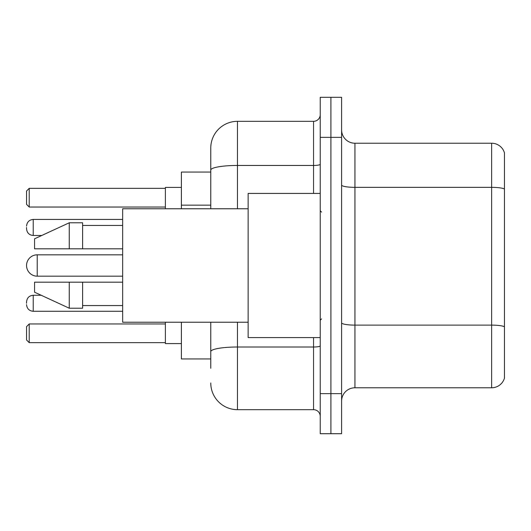 <?xml version="1.0" encoding="UTF-8"?>
<svg xmlns="http://www.w3.org/2000/svg" width="531" height="531" viewBox="0 0 531 531"><rect width="100%" height="100%" fill="white"/><g stroke="black" fill="none" stroke-linecap="round" stroke-linejoin="round"><path stroke-width="0.8" d="M210.767 172.057L181.403 172.057L181.403 208.769M210.767 358.943L181.403 358.943L181.403 322.231M210.767 368.288L210.767 322.231M320.233 393.65L320.233 433.701L330.913 433.701L330.913 393.65L330.913 433.701L341.592 433.701L341.592 393.65L330.913 393.65L330.913 137.35L330.913 393.65L320.233 393.65L320.233 137.35L330.913 137.35L330.913 97.299L330.913 137.35L341.592 137.35L341.592 393.65M341.592 137.35L341.592 97.299L320.233 97.299L320.233 137.35M237.47 322.231L237.47 409.673L313.555 409.673L313.555 337.583M210.767 208.769L210.767 148.03A26.696 26.696 0 0 1 237.47 121.327L313.555 121.327A6.677 6.677 0 0 0 320.233 114.656M210.767 148.03L210.767 162.712M320.233 416.344A6.677 6.677 0 0 0 313.555 409.673M237.47 409.673A26.696 26.696 0 0 1 210.767 382.97M341.592 401.131A13.348 13.348 0 0 1 354.94 387.776L491.633 387.776L491.633 143.224L354.94 143.224A13.348 13.348 0 0 1 341.592 129.869A13.348 13.348 0 0 0 354.94 143.224L354.94 387.776M504.45 152.835A13.348 13.348 0 0 0 491.633 143.224A13.348 13.348 0 0 1 504.45 152.835L504.45 378.165A13.348 13.348 0 0 1 491.633 387.776M504.45 189.202L504.45 326.777A13.348 2.316 180 0 0 491.633 325.111L354.94 325.111A13.348 2.316 0 0 1 341.592 322.788M122.661 254.82L37.23 254.82A10.68 10.68 0 0 0 26.55 265.5A10.68 10.68 0 0 1 37.23 254.82A10.68 10.68 0 0 0 26.55 265.5A10.68 10.68 0 0 1 37.23 254.82L37.23 276.18A10.68 10.68 0 0 1 26.55 265.5M320.233 193.417L248.143 193.417L248.143 337.583L320.233 337.583M248.143 208.769L122.661 208.769L122.661 322.231L248.143 322.231M69.269 248.813L34.561 248.813L34.561 238.804L69.269 222.781L69.269 248.813L122.661 248.813M69.269 222.781L82.617 222.781L82.617 248.813M122.661 282.187L82.617 282.187L82.617 308.219L69.269 308.219L69.269 282.187L34.561 282.187L34.561 292.196L69.269 308.219M34.561 282.187L43.396 282.187M82.617 282.187L69.269 282.187M165.38 322.231L165.38 343.59L181.403 343.59M181.403 187.41L165.38 187.41L165.38 208.769M29.218 342.661L26.55 339.986L26.55 326.638L29.218 323.97L29.218 342.661L165.38 342.661M29.218 323.97L165.38 323.97M29.218 207.03L26.55 204.362L26.55 191.014L29.218 188.339L29.218 207.03L165.38 207.03M29.218 188.339L165.38 188.339M26.55 303.281L26.55 301.947L26.55 303.281M26.55 227.454L26.55 228.788L26.55 227.454M210.767 205.152L181.403 205.152M320.233 345.84A6.677 1.162 0 0 1 313.555 347.002L237.47 347.002A26.696 4.633 180 0 0 210.767 351.641M237.47 121.327L237.47 165.453L313.555 165.453L313.555 121.327M210.767 170.093A26.696 4.633 180 0 1 237.47 165.453L237.47 208.769M313.555 193.417L313.555 165.453A6.677 1.162 0 0 0 320.233 164.291M504.45 189.016A13.348 2.316 180 0 0 491.633 187.343L354.94 187.343A13.348 2.316 0 0 1 341.592 185.027M26.55 301.947C26.981 297.851 29.205 295.628 33.227 295.269L33.227 311.285L122.661 311.285M122.661 219.442L33.227 219.442L33.227 235.465C29.205 235.107 26.981 232.883 26.55 228.788M321.567 212.101L320.233 210.767M82.617 225.449L122.661 225.449M82.617 305.551L122.661 305.551M321.567 318.899L320.233 320.233M122.661 276.18L37.23 276.18M33.227 295.269L41.212 295.269M33.227 311.285C29.205 310.927 26.981 308.703 26.55 304.615M33.227 235.465L41.79 235.465M33.227 219.442C29.205 219.801 26.981 222.031 26.55 226.12"/></g></svg>
